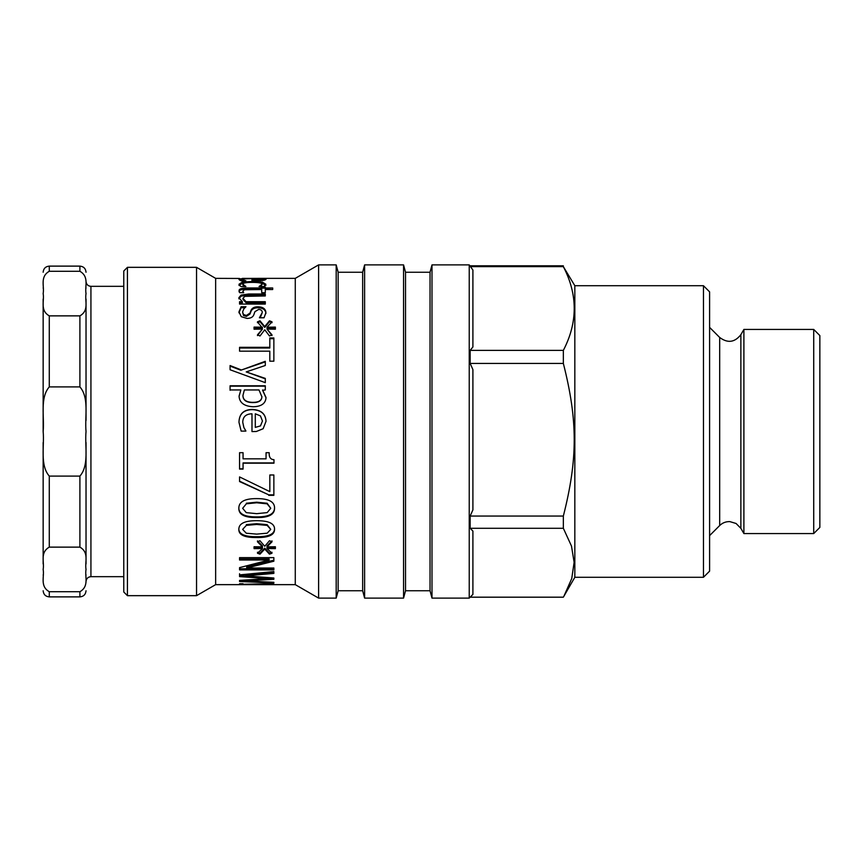 <?xml version="1.0" encoding="UTF-8"?>
<svg xmlns="http://www.w3.org/2000/svg" width="863" height="863" viewBox="0 0 863 863"><rect width="100%" height="100%" fill="white"/><g stroke="black" fill="none" stroke-linecap="round" stroke-linejoin="round"><path stroke-width="1.29" d="M469.235 264.887L469.235 598.113L431.996 598.113L431.996 264.887L469.235 264.887L472.902 270.022L472.902 346.991L470.152 350.378L470.152 363.431L472.902 369.591L472.902 509.893L470.152 516.052L470.152 528.285L472.902 531.069L472.902 594.402L471.155 596.182M268.026 577.584L268.026 578.62L239.558 576.592L239.558 574.898L273.862 571.586L273.862 572.288L245.426 574.715L245.426 575.869L273.862 578.005L268.026 578.458M245.901 575.901L239.558 575.427L239.558 573.744M245.092 580.583L240.389 580.357M245.092 580.076L245.092 580.939L273.862 582.288L273.862 583.01L239.558 581.511L239.558 580.4L268.026 578.62M273.862 578.005L273.862 579.289L245.092 580.939M273.862 571.586L273.862 573.42L245.426 575.869M271.996 552.277L269.472 553.172L264.747 548.167L259.99 553.172L257.465 552.277M275.394 547.703L266.991 547.574L266.991 548.512L271.996 553.248L269.472 554.154L264.747 549.105L259.99 554.154L257.465 553.248L262.46 548.534L254.067 548.641L254.067 546.754L262.46 546.851L257.433 541.791L259.957 540.723L264.747 546.279L269.493 540.723L272.028 541.791L266.991 546.862L275.394 546.754L275.394 548.641L266.991 548.512M272.028 540.907L266.991 545.945L266.991 546.862M262.46 546.851L262.46 545.923L257.433 540.907M262.46 548.534L262.46 547.595L254.067 547.703M259.99 553.172L259.99 554.154M264.747 548.167L264.747 549.105M269.472 553.172L269.472 554.154M242.643 529.375L246.257 533.215L256.71 534.121L267.185 533.194L270.745 529.375L267.131 525.394L256.678 524.445L246.343 525.373L242.643 529.375L246.343 525.373M246.343 524.618L256.678 523.701L267.131 524.639L270.745 529.375M274.553 528.598C274.574 534.143 268.63 536.851 256.71 536.7C244.596 536.818 238.641 534.121 238.835 528.598M274.553 529.375C274.574 534.974 268.63 537.692 256.71 537.541C244.596 537.671 238.641 534.941 238.835 529.375C238.76 523.55 244.714 520.659 256.678 520.691C268.825 520.691 274.79 523.582 274.553 529.375M242.643 508.296L246.257 512.633L256.71 513.668L267.185 512.611L270.745 508.296L267.131 503.83L256.678 502.773L246.343 503.809L242.643 508.296L246.343 503.809M246.343 503.226L256.678 502.201L267.131 503.248L270.745 508.296M274.553 507.681C274.574 513.96 268.63 517.023 256.71 516.883C244.596 516.991 238.641 513.927 238.835 507.681M274.553 508.296C274.574 514.628 268.63 517.714 256.71 517.563C244.596 517.681 238.641 514.596 238.835 508.296C238.76 501.781 244.714 498.544 256.678 498.609C268.825 498.577 274.79 501.813 274.553 508.296M243.064 468.814L239.558 468.814M273.97 462.924L243.064 462.924L243.064 469.105L239.558 469.105L239.558 452.697L243.064 452.697L243.064 458.846L266.052 458.846L266.052 452.697L269.191 452.697C268.932 457.207 270.529 459.548 273.97 459.688L273.97 463.183L243.064 463.183M260.464 425.891L255.297 427.39L260.464 425.891L262.46 421.025L260.432 415.901L255.297 413.809L255.297 427.358M260.464 425.934L262.46 421.025M242.751 422.277L243.895 427.584L245.869 431.112L241.144 431.112L238.975 422.331C239.148 413.927 243.593 409.634 252.287 409.45C261.058 409.86 265.631 413.798 266.02 421.273L263.161 428.717L256.311 431.5L251.985 431.586L251.985 413.809C245.923 413.96 242.848 416.786 242.751 422.277L243.895 427.552L245.869 430.864M238.975 422.406C239.148 414.067 243.593 409.817 252.287 409.623C261.058 410.033 265.631 413.949 266.02 421.36M256.311 431.5L251.985 431.586M242.945 395.427L242.945 395.718C243.021 400.173 246.246 402.46 252.622 402.59C258.663 402.687 261.759 400.766 261.91 396.818L258.986 389.947L244.369 389.947L242.945 395.427C243.021 399.914 246.246 402.223 252.622 402.352C258.663 402.449 261.759 400.518 261.91 396.538M239.062 396.408L240.863 389.947L230.076 389.947L230.076 385.783L265.297 385.783L265.297 389.947L262.6 390.27L266.02 397.832M230.076 386.149L265.297 386.149L265.297 388.555M230.076 390.27L230.076 388.555M262.6 389.947L266.02 397.563C265.653 403.506 261.349 406.57 253.129 406.753C244.132 406.268 239.45 402.719 239.062 396.128L240.863 389.947M269.806 338.706L273.862 338.706M239.558 348.005L269.806 348.005L269.806 337.962L273.862 337.962L273.862 361.187L269.806 361.187L269.806 351.176L239.558 351.176L239.558 347.325L269.806 347.325M260.238 317.778L262.266 312.557C262.266 310.615 261.068 309.569 258.652 309.418L254.93 311.683L253.873 314.628C252.999 317.12 250.702 318.382 246.98 318.415L241.284 316.689L238.943 311.877L241.111 306.732L245.977 306.732L243.895 308.814L242.589 311.975L243.452 314.488L246.397 315.48L250.043 313.032L251.09 310.141C252.298 307.832 254.617 306.721 258.048 306.796C262.999 306.926 265.621 308.857 265.912 312.611L264.046 317.778L259.407 317.778L262.266 312.557M242.589 311.975L243.452 315.426L246.397 316.408L250.043 313.981L251.09 311.111C252.298 308.825 254.617 307.724 258.048 307.8C262.999 307.918 265.621 309.839 265.912 313.56M238.943 312.827L241.111 307.735L244.887 307.735M251.09 311.111L251.09 310.141M250.043 313.981L250.043 313.032M243.452 315.426L243.452 314.488M241.111 307.735L241.111 306.732M239.062 291.867C238.943 290.044 241.748 289.116 247.454 289.105L261.716 289.105L261.716 286.969L265.297 286.969L265.297 289.105L272.697 289.526L265.297 289.526L265.297 292.708L261.716 292.708L261.716 289.526L244.456 289.763L242.837 291.176L242.913 292.708M261.716 288.123L265.297 288.123M243.668 292.708L239.785 292.708L239.062 290.745C238.943 288.9 241.748 287.972 247.454 287.962L261.716 287.962M242.837 291.176L243.668 292.6M265.297 287.962L272.697 287.962L272.697 289.526M243.064 584.639L239.558 584.639L239.558 583.744L243.064 583.744L243.064 584.639L295.275 584.639L295.275 278.361L242.384 278.393M239.558 278.458L215.642 278.361L196.548 267.336L127.433 267.336L127.433 595.664L123.765 591.986L123.765 271.014L127.433 267.336M255.297 280.928L255.297 280.216L262.46 279.364L255.297 278.706L255.297 280.216M260.464 280.734L260.464 279.99M262.46 280.529L262.46 279.364M245.869 280.842L241.144 280.842L238.975 279.515C239.148 278.695 243.593 278.35 252.287 278.479C261.058 278.382 265.631 278.695 266.02 279.396L263.161 280.432L251.985 280.928L251.985 278.706C245.923 278.663 242.848 278.932 242.751 279.515L242.794 280.842M251.985 279.698L255.297 279.709M262.46 279.871L264.855 280.087M239.709 280.195L242.751 279.849M243.895 280.842L243.895 280.248L245.869 280.799M242.751 279.515L243.895 280.248M260.96 286.71L262.104 284.251C261.953 283.021 258.706 282.395 252.374 282.384C246.149 282.374 242.945 282.999 242.751 284.251L243.582 286.538M260.13 282.978L262.384 283.323L265.88 285.448M238.975 285.448L242.287 283.323L244.801 282.945M245.869 286.538L241.004 286.538L239.644 285.491L238.975 284.272L242.287 282.125L252.374 281.424L262.384 282.125L265.88 284.272L263.905 286.538L259.04 286.538L262.104 284.251M242.751 284.251L245.869 286.462M260.96 286.538L260.96 285.545M238.835 298.814L241.144 296.138L248.598 295.103L265.297 295.103L265.297 295.966L244.865 296.354L242.945 298.296L242.945 299.364L246.063 302.751L265.297 302.751M239.558 302.751L242.395 302.751L242.395 301.716L238.835 297.746L241.144 295.049L248.598 294.003L265.297 294.003L265.297 295.966M246.063 302.751L246.063 301.716L265.297 301.716L265.297 304.067L239.558 304.067L239.558 301.716L242.395 301.716M242.945 298.296L246.063 301.716M241.144 296.138L241.144 295.049M275.394 327.929L266.991 328.048L266.991 327.217L275.394 327.088L275.394 329.224L266.991 329.083L271.996 335.599M257.433 322.719L259.957 321.672L264.747 327.401L269.493 321.672L272.028 322.719M254.067 327.929L262.46 328.026L257.433 321.845L259.957 320.777L264.747 326.559L269.493 320.777L272.028 321.845L266.991 327.217M257.465 335.599L262.46 329.094L254.067 329.224L254.067 327.088L262.46 327.196M266.991 329.083L271.996 334.822L269.472 335.987L264.747 329.763L259.99 335.987L257.465 334.822L262.46 329.094M269.493 321.672L269.493 320.777M264.747 327.401L264.747 326.559M259.957 321.672L259.957 320.777M230.076 366.074L240.809 370.227L265.297 361.306L265.297 365.491L246.225 371.91L265.297 378.846M240.809 370.227L265.297 361.867M246.225 371.91L265.297 378.415L265.297 382.665L230.076 369.763L230.076 365.545L240.809 369.742M273.862 494.833L268.717 494.833L239.558 481.166M268.717 494.833L239.558 481.565L239.558 476.926L269.828 491.63L269.828 474.984L273.862 474.984L273.862 495.34L268.717 495.34M273.862 560.173L246.699 566.926L246.699 568.016L273.862 568.016L273.862 568.782L239.558 568.782M273.862 568.016L273.862 569.893L239.558 569.893L239.558 567.627L269.137 560.011L269.137 558.987L239.558 558.987M269.137 560.011L239.558 560.011L239.558 557.649L273.862 557.649L273.862 561.209L246.699 568.016M243.064 584.283L269.191 583.744L273.97 584.337L243.064 584.521M239.558 584.639L215.642 584.639L215.642 278.361M215.642 584.639L196.548 595.664L196.548 267.336M431.996 598.113L430.033 590.756L430.033 272.244L431.996 264.887M430.033 590.756L405.524 590.756L405.524 272.244L403.56 264.887L364.618 264.887L364.618 598.113L403.56 598.113L403.56 264.887M364.618 598.113L362.654 590.756L362.654 272.244L364.618 264.887M362.654 590.756L338.145 590.756L338.145 272.244L336.182 264.887L318.609 264.887L318.609 598.113L336.182 598.113L336.182 264.887M470.152 266.635L563.345 266.635C577.843 294.553 577.843 322.46 563.345 350.378L470.152 350.378M470.152 528.285L563.345 528.285L571.489 546.074L574.122 562.32L571.748 578.523L563.927 596.182L574.834 577.282L574.834 285.718L563.345 266.635M563.345 265.815L470.152 265.815M470.152 363.431L563.345 363.431C577.843 420.508 577.843 458.976 563.345 516.052L470.152 516.052M563.345 350.378L563.345 363.431M563.927 596.182L563.345 597.185L470.173 597.185M563.345 516.052L563.345 528.285M819.85 527.433L819.85 335.567L813.723 329.439L813.723 533.561L819.85 527.433M740.875 334.661C734.715 342.492 727.649 343.42 719.677 337.455L719.677 525.545C722.514 522.805 725.912 521.489 729.861 521.619L736.063 523.474L740.875 528.339L740.875 334.661L743.895 329.439L743.895 533.561L813.723 533.561M703.464 285.718L703.464 577.282L709.591 571.155L709.591 291.845L703.464 285.718L574.834 285.718M79.903 547.131C89.461 552.6 84.65 562.223 86.03 569.418C84.65 576.624 89.461 586.247 79.903 591.716L49.277 591.716C39.709 586.247 44.531 576.624 43.15 569.418C44.531 562.223 39.709 552.6 49.277 547.131L79.903 547.131L79.903 476.096L49.277 476.096C39.709 465.146 44.531 445.901 43.15 431.5C44.531 417.099 39.709 397.854 49.277 386.904L79.903 386.904C89.461 397.854 84.65 417.099 86.03 431.5C84.65 445.901 89.461 465.146 79.903 476.096M43.15 299.094L43.15 431.5M79.903 271.284C89.461 276.753 84.65 286.376 86.03 293.582C84.65 300.777 89.461 310.4 79.903 315.869L49.277 315.869C39.709 310.4 44.531 300.777 43.15 293.582C44.531 286.376 39.709 276.753 49.277 271.284L79.903 271.284L79.903 266.117L49.277 266.117C45.556 266.473 43.517 268.522 43.15 272.244M43.15 288.059C43.15 267.109 43.15 267.109 43.15 288.059M43.15 563.906L43.15 442.525M43.15 574.941C43.15 595.891 43.15 595.891 43.15 574.941M86.03 563.906L86.03 442.525M86.03 420.475L86.03 299.094M86.03 288.059C86.03 267.109 86.03 267.109 86.03 288.059M86.03 574.941C86.03 595.891 86.03 595.891 86.03 574.941M267.131 524.639L267.131 525.394M256.678 523.701L256.678 524.445M256.71 536.7L256.71 537.541M267.131 503.248L267.131 503.83M256.678 502.201L256.678 502.773M256.71 516.883L256.71 517.563M258.048 307.8L258.048 306.796M246.397 316.408L246.397 315.48M247.454 289.105L247.454 287.962M252.287 279.698L252.287 278.479M262.384 283.323L262.384 282.125M252.374 282.384L252.374 281.424M242.287 283.323L242.287 282.125M248.598 295.103L248.598 294.003M49.277 386.904L49.277 315.869M49.277 271.284L49.277 266.117M49.277 547.131L49.277 476.096M79.903 591.716L79.903 596.883L49.277 596.883L49.277 591.716M79.903 386.904L79.903 315.869M123.765 576.667L90.928 576.667L90.928 286.333C87.983 286.063 86.343 284.434 86.03 281.424M471.133 596.214L469.235 598.113M196.548 595.664L127.433 595.664M430.033 272.244L405.524 272.244M405.524 590.756L403.56 598.113M362.654 272.244L338.145 272.244M338.145 590.756L336.182 598.113M295.275 584.639L318.609 598.113M295.275 278.361L318.609 264.887M743.895 329.439L813.723 329.439M574.834 577.282L703.464 577.282M719.677 337.455L709.591 327.368M719.677 525.545L709.591 535.632M740.875 528.339L743.895 533.561M49.277 596.883C45.556 596.527 43.517 594.478 43.15 590.756M79.903 266.117C83.625 266.473 85.664 268.522 86.03 272.244M123.765 286.333L90.928 286.333M90.928 576.667C87.983 576.937 86.343 578.566 86.03 581.576M79.903 596.883C83.625 596.527 85.664 594.478 86.03 590.756"/></g></svg>
